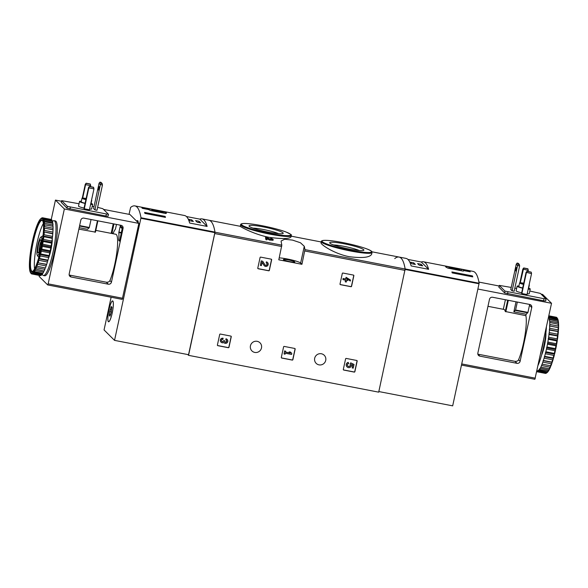 <?xml version="1.0" encoding="UTF-8"?>
<svg xmlns="http://www.w3.org/2000/svg" width="588" height="588" viewBox="0 0 588 588"><rect width="100%" height="100%" fill="white"/><g stroke="black" fill="none" stroke-linecap="round" stroke-linejoin="round"><path stroke-width="0.88" d="M271.237 259.168A0.529 0.522 -45.1 0 1 271.641 259.786L269.348 270.37A0.529 0.522 -45.1 0 1 268.723 270.789L258.191 268.745A0.529 0.522 -45.1 0 1 257.787 268.128L260.072 257.544A0.529 0.522 -45.1 0 1 260.704 257.125L271.237 259.168M230.856 336.093A0.529 0.522 -45.1 0 1 231.26 336.711L228.975 347.295A0.529 0.522 -45.1 0 1 228.342 347.714L217.81 345.671A0.529 0.522 -45.1 0 1 217.406 345.053L219.699 334.469A0.529 0.522 -45.1 0 1 220.324 334.05L230.856 336.093M301.931 264.306L304.937 249.628A105.083 18.86 -79 0 0 304.275 246.284L300.468 242.763L292.493 240.095L284.673 239.25L281.13 240.984L281.152 241.808A105.083 18.86 101 0 1 281.814 245.152L278.8 259.822L301.931 264.306L300.652 263.034A11.973 1.411 12.2 0 0 291.479 259.889A11.973 1.411 12.2 0 0 279.219 257.911M187.756 354.549L188.55 355.343L215.002 232.216A105.083 18.86 -79 0 0 208.916 220.235A105.083 18.86 101 0 1 214.98 232.091L188.542 354.704L114.535 340.371L104.054 329.934L111.125 297.227M188.55 355.343L378.694 392.159L405.147 269.032A105.083 18.86 -79 0 0 399.054 257.052A105.083 18.86 -79 0 0 394.746 258.573M261.491 347.942A5.718 5.586 134.9 0 0 252.009 342.929A5.718 5.586 134.9 0 0 257.537 352.263A5.718 5.586 134.9 0 0 261.491 347.942M325.73 360.378A5.718 5.586 134.9 0 0 316.248 355.373A5.718 5.586 134.9 0 0 321.768 364.707A5.718 5.586 134.9 0 0 325.73 360.378M356.762 360.473A0.529 0.522 -45.1 0 1 357.166 361.091L354.88 371.675A0.529 0.522 -45.1 0 1 354.248 372.094L343.715 370.05A0.529 0.522 -45.1 0 1 343.311 369.433L345.604 358.849A0.529 0.522 -45.1 0 1 346.229 358.43L356.762 360.473M294.764 348.464A0.529 0.522 -45.1 0 1 295.161 349.081L292.875 359.672A0.529 0.522 -45.1 0 1 292.251 360.084L281.711 358.048A0.529 0.522 -45.1 0 1 281.314 357.43L283.6 346.846A0.529 0.522 -45.1 0 1 284.224 346.428L294.764 348.464M353.462 275.088A0.529 0.522 -45.1 0 1 353.858 275.706L351.573 286.29A0.529 0.522 -45.1 0 1 350.948 286.709L340.415 284.666A0.529 0.522 -45.1 0 1 340.011 284.055L342.297 273.464A0.529 0.522 -45.1 0 1 342.922 273.045L353.462 275.088M269.223 237.354C282.372 239.081 289.656 238.919 291.067 236.868L291.325 235.707A25.938 3.058 -167.8 0 1 269.921 234.156A25.938 3.058 -167.8 0 1 240.617 224.741L240.271 226.343C239.772 226.424 254.148 234.509 269.223 237.354M267.04 238.684L269.392 240.044L273.03 240.294L273.207 239.485L269.569 239.243L269.392 240.044M265.923 239.661L266.099 238.853A105.884 19.007 101 0 0 265.651 237.015L265.482 237.817A105.083 18.86 101 0 1 265.923 239.661L266.945 239.86L267.121 239.051A105.884 19.007 -79 0 0 266.79 237.648L269.569 239.243M270.884 238.419A105.884 19.007 101 0 0 270.781 238.008L270.605 238.809A105.083 18.86 101 0 1 270.715 239.22L270.884 238.419L272.178 239.213L270.237 239.081L265.651 237.015M349.368 256.713C362.575 258.316 370.006 257.463 371.653 254.163L372.006 252.561A25.938 3.058 -167.8 0 1 350.595 251.01A25.938 3.058 -167.8 0 1 321.298 241.602L321.048 242.763C320.306 244.292 334.197 253.854 349.368 256.713M270.781 238.008L273.207 239.485M266.099 238.853L267.121 239.051M268.775 232.231A17.5 2.065 -167.8 0 1 249.077 226.145A17.5 2.065 -167.8 0 1 266.548 227.563A17.5 2.065 -167.8 0 1 283.041 233.487A17.5 2.065 -167.8 0 1 268.775 232.231M252.958 228.129A15.222 1.793 -167.8 0 1 278.69 233.693M349.448 249.084A17.5 2.065 -167.8 0 1 329.75 243.006A17.5 2.065 -167.8 0 1 347.229 244.417A17.5 2.065 -167.8 0 1 363.722 250.348A17.5 2.065 -167.8 0 1 349.448 249.084M333.639 244.983A15.222 1.793 -167.8 0 1 359.371 250.547M288.201 259.903A5.851 0.691 12.2 0 0 283.372 259.558A5.851 0.691 12.2 0 0 283.894 259.984A5.851 0.691 12.2 0 0 290.244 261.733A5.851 0.691 12.2 0 0 294.809 262.027A5.851 0.691 12.2 0 0 288.201 259.903M356.96 360.554A0.529 0.522 -45.1 0 1 357.041 360.966L354.755 371.557A0.529 0.522 -45.1 0 1 354.13 371.969L343.598 369.933A0.529 0.522 -45.1 0 1 343.399 369.845M350.198 364.163L350.705 362.847L354.027 364.464L350.823 362.965L350.198 364.163A1.514 1.485 -45.1 0 1 347.875 366.089A1.514 1.485 -45.1 0 1 348.735 363.531L348.169 362.37A2.653 2.595 -45.1 0 0 346.957 366.772L347.074 366.89A2.653 2.595 -45.1 0 1 348.294 362.487M350.081 364.038A1.514 1.485 -45.1 0 1 347.817 366.023M352.69 365.008L352.205 367.941L352.829 365.067L351.528 364.464A2.653 2.595 -45.1 0 1 347.074 366.89M352.205 367.941L353.234 368.139L354.027 364.464M231.055 336.174A0.529 0.522 -45.1 0 1 231.143 336.586L228.85 347.177A0.529 0.522 -45.1 0 1 228.225 347.589L217.692 345.553A0.529 0.522 -45.1 0 1 217.494 345.465M225.858 339.952L225.961 338.798L225.858 339.952A1.213 1.183 -45.1 0 1 225.968 342.26A1.058 1.036 -45.1 0 1 224.631 341.069L223.602 340.871A1.058 1.036 -45.1 0 1 221.823 341.422A1.213 1.183 -45.1 0 1 222.933 339.386L223.036 338.232A2.271 2.22 -45.1 0 0 220.948 342.054L221.073 342.172A2.271 2.22 -45.1 0 1 223.153 338.357M226.402 340.209A1.213 1.183 -45.1 0 1 224.844 341.959M221.764 341.356A1.058 1.036 -45.1 0 0 223.477 340.753L224.704 340.724M226.086 338.923A2.271 2.22 -45.1 0 1 227.181 342.694A2.271 2.22 -45.1 0 1 223.785 342.488A2.271 2.22 -45.1 0 1 221.073 342.172M225.961 338.798A2.271 2.22 -45.1 0 1 227.152 339.46M294.963 348.552A0.529 0.522 -45.1 0 1 295.044 348.963L292.75 359.547A0.529 0.522 -45.1 0 1 292.126 359.966L281.593 357.923A0.529 0.522 -45.1 0 1 281.395 357.842M289.098 351.889L290.435 352.05L291.699 353.292L290.56 352.175L289.098 351.889L290.354 353.131L285.518 352.19L285.724 351.234L284.702 351.036L284.063 353.983L285.092 354.182L285.298 353.226L291.597 354.446L291.817 353.41M285.54 352.102L290.229 353.006M284.063 353.983L284.577 350.918L285.724 351.234M271.435 259.249A0.529 0.522 -45.1 0 1 271.516 259.661L269.231 270.245A0.529 0.522 -45.1 0 1 268.606 270.664L258.066 268.628A0.529 0.522 -45.1 0 1 257.867 268.54M266.239 263.027L266.342 261.873L266.239 263.027A1.213 1.183 -45.1 0 1 266.827 265.041A1.213 1.183 -45.1 0 1 264.96 264.85L262.748 261.278L261.337 261.006L260.381 265.416L261.403 265.614L262.123 262.285L264.063 265.416A2.271 2.22 -45.1 0 0 267.555 265.769A2.271 2.22 -45.1 0 0 266.46 261.998M266.776 263.284A1.213 1.183 -45.1 0 1 265.07 264.997M260.381 265.416L261.212 260.881L262.748 261.278M264.321 265.754A2.271 2.22 -45.1 0 1 263.946 265.298L262.116 262.336M266.342 261.873A2.271 2.22 -45.1 0 1 267.525 262.535M353.66 275.169A0.529 0.522 -45.1 0 1 353.741 275.581L351.455 286.172A0.529 0.522 -45.1 0 1 350.823 286.584L340.29 284.548A0.529 0.522 -45.1 0 1 340.092 284.46M342.973 279.645L343.069 278.499L345.707 279.006L346.075 277.315L350.514 280.035L346.192 277.433L345.832 279.124L343.194 278.616L342.973 279.645L345.604 280.16L345.244 281.85L346.266 282.049L346.633 280.358L347.728 280.572L347.956 279.535L346.854 279.322L347.001 278.661L350.294 281.064L350.514 280.035M345.244 281.85L345.465 280.131M346.876 279.234L347.956 279.535M445.579 266.599L446.233 266.415C444.976 266.445 445.557 267.026 447.975 268.15L463.153 271.09L464.197 270.664L470.253 271.832A105.083 18.86 -79 0 0 469.724 271.311L469.636 271.715M446.071 267.143L446.233 266.415L461.411 269.355L461.117 270.693M469.724 271.311L461.411 269.355M378.819 391.549L452.679 405.852L479.124 283.24A105.083 18.86 -79 0 0 473.053 271.377L423.463 261.778A105.083 18.86 -79 0 0 421.295 262.013L428.615 269.311A105.083 18.86 -79 0 0 423.463 261.778M479.124 283.24L405.125 268.907A105.083 18.86 -79 0 0 399.054 257.052L405.992 258.397A105.083 18.86 101 0 1 411.144 265.923L428.615 269.311M472.443 275.912A105.083 18.86 101 0 1 472.774 276.897L452.216 272.92A105.083 18.86 -79 0 0 451.893 271.928L472.443 275.912L472.252 276.794M407.918 259.426L421.295 262.013M463.667 270.135L463.476 271.039M459.926 270.465A5.851 0.691 12.2 0 0 460.183 270.326A5.851 0.691 12.2 0 0 459.595 269.87L459.007 269.289L451.929 267.915A5.851 0.691 12.2 0 0 448.74 267.856A5.851 0.691 12.2 0 0 449.335 268.312L449.467 268.437M450.063 268.415L459.309 270.208L450.063 268.415M411.887 263.784L415.356 264.453L413.739 262.843L410.27 262.167L411.887 263.784M419.215 265.203L422.684 265.872L421.059 264.262L417.59 263.586L419.215 265.203M420.795 265.504L421.059 264.262M413.467 264.086L413.739 262.843M520.27 282.791L523.717 267.952L522.842 269.061L519.873 282.806M523.717 267.952L527.833 268.753L528.311 270.384L522.842 269.061M523.879 268.113L527.995 268.914M528.09 271.399L528.311 270.384M527.12 271.34L526.084 272.288L521.563 293.206L521.887 293.53L526.407 272.611L527.12 271.34L531.229 272.134L531.545 273.604L526.084 272.288M526.958 271.178L531.229 272.134M521.887 293.53L527.024 294.522L531.545 273.604M520.13 361.245L531.743 307.531A2.661 2.602 134.9 0 0 529.729 304.452L492.604 297.263A2.661 2.602 134.9 0 0 489.473 299.351L477.86 353.057A2.661 2.602 134.9 0 0 479.874 356.137L516.999 363.325A2.661 2.602 134.9 0 0 520.13 361.245L518.587 359.709A26.335 4.726 -79 0 0 525.87 315.69L526.187 314.242L527.936 312.404L529.472 305.275A2.661 2.602 -45.1 0 0 529.516 304.415M525.87 315.69L505.261 311.486A26.335 4.726 -79 0 0 503.923 309.413L487.966 306.319M479.874 356.137L477.89 354.16L515.014 361.348C516.911 361.436 518.101 360.892 518.587 359.709M534.889 379.282L461.499 365.075L534.889 379.282L551.529 303.298L542.628 294.426L541.122 294.132M499.116 286.003L478.926 282.093M551.529 303.298L477.934 289.046M498.918 287.142L504.563 292.897L543.51 300.769L545.701 300.924L546.09 299.116L540.394 293.412L529.81 291.038M526.187 314.242L513.853 311.853L515.602 310.016L517.322 302.048M513.853 311.853L516.021 301.798M516.617 288.48L514.831 288.135M511.222 287.436L499.256 285.386L504.952 291.097L546.09 299.116M528.663 288.142A6.718 0.794 -167.8 0 1 530.17 288.862A6.718 0.794 -167.8 0 1 530.244 289.024L529.237 293.669A6.718 0.794 -167.8 0 1 527.179 293.802M521.644 292.831A6.718 0.794 -167.8 0 1 516.11 290.832L517.109 286.187A6.718 0.794 -167.8 0 1 518.917 286.033M512.111 290.81L514.169 291.207L519.638 265.901L519.329 264.431L518.153 263.262L517.124 263.064L516.249 264.174L510.781 289.48L512.111 290.81L517.587 265.504L516.249 264.174M519.638 265.901L517.587 265.504L518.3 264.233L517.124 263.064M515.705 268.966L516.301 267.525L516.235 269.488L515.639 270.921L515.705 268.966M518.3 264.233L519.329 264.431M529.126 284.805A4.991 0.588 -167.8 0 1 529.281 284.923A4.991 0.588 -167.8 0 1 529.332 285.04A4.991 0.588 -167.8 0 1 529.046 285.173M523.474 284.364A4.991 0.588 -167.8 0 1 519.586 282.931A4.991 0.588 -167.8 0 1 523.717 283.232M523.511 284.202A3.594 0.426 -167.8 0 1 520.953 283.232A3.594 0.426 -167.8 0 1 523.68 283.401M529.332 285.04L528.553 288.657A4.991 0.588 -167.8 0 1 528.267 288.789M522.688 287.98A4.991 0.588 -167.8 0 1 518.8 286.547L519.586 282.931M530.244 289.024A6.718 0.794 -167.8 0 1 528.186 289.156M522.644 288.186A6.718 0.794 -167.8 0 1 517.109 286.187M540.666 353.542A27.937 5.013 -79 0 0 543.525 340.334M545.296 373.38A28.599 5.13 -79 0 0 545.385 373.395A28.599 5.13 -79 0 0 545.473 373.409L536.991 371.77A28.599 5.13 -79 0 1 536.903 371.756A28.599 5.13 -79 0 1 536.741 371.712M547.141 372.571A28.07 5.035 -79 0 1 546.987 372.689L546.392 373.108A28.599 5.13 -79 0 1 545.87 373.373L537.388 371.726A28.599 5.13 -79 0 0 537.961 371.432L546.443 373.071L547.163 372.498M548.236 371.329A28.07 5.035 -79 0 1 547.377 372.366L546.899 372.667L538.424 371.021A28.599 5.13 -79 0 0 539.071 370.249L547.546 371.888L548.325 371.013M546.899 372.667A28.599 5.13 -79 0 0 547.546 371.888M549.427 369.301A28.07 5.035 -79 0 1 548.501 370.94L539.578 369.484A28.599 5.13 -79 0 0 540.269 368.257L548.751 369.896L549.552 368.764M548.053 371.131A28.599 5.13 -79 0 0 548.751 369.896M550.677 366.544A28.07 5.035 -79 0 1 549.707 368.735L540.813 367.169A28.599 5.13 -79 0 0 541.541 365.515L550.023 367.162L550.824 365.809M549.288 368.808A28.599 5.13 -79 0 0 550.023 367.162M551.948 363.141A28.07 5.035 -79 0 1 550.963 365.824L542.092 364.134A28.599 5.13 -79 0 0 542.834 362.12L551.309 363.759L551.948 363.141L551.86 362.12L543.385 360.481A28.599 5.13 -79 0 0 544.106 358.158L552.588 359.797L553.198 359.209L553.124 357.952L544.642 356.313A28.599 5.13 -79 0 0 545.333 353.755L553.815 355.395L554.388 354.851L554.308 353.41L545.833 351.764A28.599 5.13 -79 0 0 546.465 349.051L554.947 350.691L555.491 350.205L555.395 348.611L546.913 346.971A28.599 5.13 -79 0 0 547.472 344.178L555.954 345.817L556.66 344.333L556.336 343.715L547.854 342.076A28.599 5.13 -79 0 0 548.325 339.291L556.799 340.937L557.439 339.57L557.115 338.872L548.633 337.225A28.599 5.13 -79 0 0 548.994 334.543L557.916 335.991L557.696 334.219L549.221 332.58A28.599 5.13 -79 0 0 549.457 330.066L558.357 331.632L558.071 329.905L549.596 328.266A28.599 5.13 -79 0 0 549.714 326.002L558.578 327.7L558.6 326.877L558.232 326.061L549.751 324.422A28.599 5.13 -79 0 0 549.736 322.481L558.585 324.297A28.07 5.035 -79 0 1 558.6 326.877M550.574 365.773A28.599 5.13 -79 0 0 551.309 363.759M551.86 362.12A28.599 5.13 -79 0 0 552.588 359.797M553.124 357.952A28.599 5.13 -79 0 0 553.815 355.395M554.308 353.41A28.599 5.13 -79 0 0 554.947 350.691M555.395 348.611A28.599 5.13 -79 0 0 555.954 345.817M556.336 343.715A28.599 5.13 -79 0 0 556.799 340.937M557.115 338.872A28.599 5.13 -79 0 0 557.475 336.182M557.696 334.219A28.599 5.13 -79 0 0 557.938 331.706M558.071 329.905A28.599 5.13 -79 0 0 558.188 327.648M558.232 326.061A28.599 5.13 -79 0 0 558.218 324.12M558.159 322.805L549.677 321.158A28.599 5.13 -79 0 0 549.537 319.6L558.365 321.54A28.07 5.035 -79 0 1 558.556 323.613L558.159 322.805A28.599 5.13 -79 0 0 558.019 321.246M557.865 320.225L549.39 318.586A28.599 5.13 -79 0 0 549.126 317.454L557.938 319.512A28.07 5.035 -79 0 1 558.291 321.019L557.865 320.225A28.599 5.13 -79 0 0 557.6 319.093M557.799 319.335L557.358 318.417L548.883 316.77A28.599 5.13 -79 0 0 548.7 316.403M557.358 318.417A28.599 5.13 -79 0 0 557.086 317.895A28.599 5.13 -79 0 0 556.983 317.74L548.751 316.153M548.825 315.8L556.255 317.241A28.599 5.13 -79 0 1 556.652 317.417L548.802 315.896M552.228 362.296A28.07 5.035 -79 0 0 553.198 359.209M553.47 358.254A28.07 5.035 -79 0 0 554.388 354.851M554.646 353.822A28.07 5.035 -79 0 0 555.491 350.205M555.719 349.132A28.07 5.035 -79 0 0 556.461 345.421M556.66 344.333A28.07 5.035 -79 0 0 557.277 340.636M557.439 339.57A28.07 5.035 -79 0 0 557.916 335.991M558.034 334.976A28.07 5.035 -79 0 0 558.357 331.632M558.424 330.706A28.07 5.035 -79 0 0 558.578 327.7M557.814 319.159A28.07 5.035 -79 0 0 557.483 318.505L557.086 317.895M558.232 321.43L558.291 321.019M558.453 324.238L558.556 323.613M538.152 365.163A27.937 5.013 -79 0 0 546.399 327.016M537.388 371.726L537.381 370.697L536.991 371.77M538.424 371.021L538.351 370.19L537.961 371.432M539.578 369.484L539.431 368.882L539.071 370.249M540.813 367.169L540.269 368.257M542.092 364.134L541.541 365.515M543.385 360.481L542.834 362.12M544.642 356.313L544.106 358.158M545.833 351.764L545.333 353.755M546.913 346.971L546.465 349.051M547.854 342.076L547.472 344.178M548.633 337.225L548.325 339.291M549.221 332.58L548.994 334.543M549.596 328.266L549.457 330.066M549.751 324.422L549.714 326.002M549.677 321.158L549.736 322.481M549.39 318.586L549.199 320.012L549.537 319.6M548.883 316.77L548.751 318.108L549.126 317.454M558.446 327.648L549.457 325.906M558.255 331.448L549.258 329.706M557.843 335.682L548.854 333.94M557.24 340.202L548.251 338.46M556.461 344.891L547.465 343.149M555.52 349.588L546.524 347.846M554.455 354.16L545.458 352.418M553.293 358.467L544.297 356.725M552.073 362.377L543.077 360.635M545.745 334.241L545.436 336.975M147.919 208.997L141.862 207.821A105.083 18.86 101 0 1 142.384 208.35L148.441 209.519L150.646 210.577L165.823 213.517L166.522 213.091L164.081 211.783L148.904 208.843L147.831 209.401M129.044 214.341L130.609 207.424A105.083 18.86 101 0 1 134.909 205.903A105.083 18.86 101 0 1 140.98 217.758L114.535 340.371M165.463 217.391L144.905 213.407A105.083 18.86 -79 0 0 144.582 212.422L165.132 216.399A105.083 18.86 101 0 1 165.463 217.391M134.909 205.903L184.5 215.509A105.083 18.86 101 0 1 189.652 223.036L207.123 226.424A105.083 18.86 -79 0 0 201.978 218.89A105.083 18.86 -79 0 0 199.802 219.126L186.433 216.538M136.673 221.198A10.643 1.911 101 0 1 137.526 220.566A10.643 1.911 101 0 1 138.239 222.756M137.996 227.424A10.643 1.911 101 0 1 135.835 237.427M108.986 309.736A10.643 1.911 101 0 1 112.624 300.902A10.643 1.911 101 0 1 112.477 311.714A10.643 1.911 101 0 1 108.582 321.798A10.643 1.911 101 0 1 108.986 309.736M37.933 244.858A9.415 1.69 101 0 1 40.822 237.133A9.415 1.69 101 0 1 41.02 246.607A9.415 1.69 101 0 1 37.301 255.317A9.415 1.69 101 0 1 37.933 244.858M38.352 245.277A6.652 1.191 101 0 1 40.822 239.904A6.652 1.191 101 0 1 40.535 246.512A6.652 1.191 101 0 1 38.338 252.744A6.652 1.191 101 0 1 38.352 245.277M40.822 237.133L42.189 236.178A10.643 1.911 101 0 1 42.571 236.067A10.643 1.911 101 0 1 42.931 236.398M38.984 256.787A10.643 1.911 101 0 1 38.521 256.963A10.643 1.911 101 0 1 38.213 256.721L37.301 255.317M39.146 251.436A5.498 0.985 101 0 1 39.639 245.666A5.498 0.985 101 0 1 41.087 241.418M164.081 211.783L163.795 213.121M148.904 208.843L148.72 209.681M162.891 212.952A5.851 0.691 12.2 0 0 163.155 212.812A5.851 0.691 12.2 0 0 162.56 212.356L161.979 211.768L154.894 210.401A5.851 0.691 12.2 0 0 151.711 210.335A5.851 0.691 12.2 0 0 152.299 210.791L152.432 210.923M161.832 212.246L152.586 210.453L161.759 212.591M164.941 217.288L165.132 216.399M199.06 221.272L195.591 220.603L197.208 222.213L200.677 222.881L199.06 221.272L198.788 222.521M191.732 219.853L188.27 219.184L189.887 220.794L193.356 221.463L191.732 219.853L191.468 221.103M207.123 226.424L199.802 219.126M108.398 321.548A10.511 1.889 101 0 1 108.876 310.376A10.511 1.889 101 0 1 112.602 301.034A10.511 1.889 101 0 1 112.455 311.714A10.511 1.889 101 0 1 108.604 321.665A10.511 1.889 101 0 1 108.398 321.548M111.066 313.014L109.963 316.234L109.772 315.006L109.324 315.602L109.713 311.669L111.25 306.466L111.433 307.7L111.889 307.105L111.066 313.014M136.71 221.242A10.511 1.889 101 0 1 137.496 220.698A10.511 1.889 101 0 1 138.195 222.72M137.937 227.696A10.511 1.889 101 0 1 135.894 237.155M89.376 186.447L93.485 187.241L93.962 188.873L88.825 187.881L89.376 186.447L88.501 187.557L88.825 187.881L84.305 208.799L83.981 208.475L88.501 187.557M93.646 187.403L89.538 186.609M93.962 188.873L89.442 209.791L84.305 208.799M86.135 183.221L90.243 184.015L90.721 185.654L85.583 184.654L86.135 183.221L85.26 184.331L85.583 184.654L82.688 198.053M90.405 184.176L86.296 183.382M90.721 185.654L90.508 186.668M82.291 198.075L85.26 184.331M91.044 219.508L89.325 227.475L87.575 229.313L79.182 227.688M69.186 273.927L80.799 220.213A2.661 2.602 -45.1 0 1 83.922 218.133L121.054 225.322A2.661 2.602 -45.1 0 1 123.061 228.401L111.455 282.108A2.661 2.602 -45.1 0 1 108.324 284.195L71.192 277.007A2.661 2.602 -45.1 0 1 69.186 273.927M97.454 220.75L94.969 232.253L95.432 232.128L78.865 229.129M95.815 230.386L115.799 234.259A26.335 4.726 -79 0 1 116.865 252.171A26.335 4.726 -79 0 1 109.912 280.572C109.427 281.755 108.236 282.299 106.34 282.218L69.208 275.03L71.192 277.007M51.259 219.471L55.448 200.089L64.357 208.96L138.871 223.389L122.223 299.38L47.738 284.945M64.357 208.96L48.165 283.842L47.687 284.93L39.183 276.47L39.183 275.382M55.448 200.089L61.534 201.272M103.539 209.401L129.963 214.517L138.871 223.389M113.234 223.808L111.169 233.362M61.336 202.412L66.973 208.167L105.921 216.039L108.118 216.193L108.479 214.319L102.812 208.681L97.623 207.351M53.912 254.236A2.33 0.419 -79 0 0 54.493 252.487A2.33 0.419 -79 0 0 54.735 250.378M49.069 270.09A2.33 0.419 -79 0 0 49.664 268.65M57.007 234.708A2.33 0.419 -79 0 0 57.029 234.597A2.33 0.419 -79 0 0 57.183 232.01M116.49 224.44L115.417 229.166A25.519 4.579 101 0 0 112.992 233.715M111.918 233.502L113.94 223.94M118.725 240.169A25.519 4.579 101 0 0 118.827 232.561L120.136 226.63L122.172 228.651L119.665 240.705L119.482 241.146L118.725 240.169L119.739 240.367M79.035 203.749L61.667 200.655L67.37 206.359L108.508 214.385M94.007 206.645L92.228 206.3M84.062 208.101A6.718 0.794 -167.8 0 1 78.601 206.263A6.718 0.794 -167.8 0 1 78.527 206.101L79.527 201.449A6.718 0.794 -167.8 0 1 81.328 201.302M91.081 203.404A6.718 0.794 -167.8 0 1 92.661 204.293L91.654 208.938A6.718 0.794 -167.8 0 1 89.597 209.071M96.983 210.291L94.933 209.894L100.401 184.588L101.114 183.316L102.143 183.515L102.459 184.985L96.983 210.291M102.143 183.515L100.967 182.346L99.938 182.148L99.063 183.258L93.595 208.564L94.933 209.894M98.519 188.05L99.115 186.617L98.453 190.012L98.519 188.05M99.063 183.258L100.401 184.588L102.459 184.985M99.938 182.148L101.114 183.316M85.892 199.633A4.991 0.588 -167.8 0 1 82.055 198.325A4.991 0.588 -167.8 0 1 82.004 198.2A4.991 0.588 -167.8 0 1 86.135 198.501M91.544 200.074A4.991 0.588 -167.8 0 1 91.75 200.31A4.991 0.588 -167.8 0 1 91.463 200.442M85.922 199.472A3.594 0.426 -167.8 0 1 83.408 198.582A3.594 0.426 -167.8 0 1 83.364 198.494A3.594 0.426 -167.8 0 1 86.098 198.671M85.106 203.25A4.991 0.588 -167.8 0 1 81.276 201.941A4.991 0.588 -167.8 0 1 81.218 201.816L82.004 198.2M91.75 200.31L90.971 203.926A4.991 0.588 -167.8 0 1 90.684 204.051M85.062 203.455A6.718 0.794 -167.8 0 1 79.608 201.618A6.718 0.794 -167.8 0 1 79.527 201.449M92.661 204.293A6.718 0.794 -167.8 0 1 90.603 204.418M52.494 221.47A27.937 5.013 101 0 1 54.052 220.676L55.338 220.926A27.937 5.013 101 0 1 54.28 252.583A27.937 5.013 101 0 1 44.717 275.772L43.431 275.522A27.937 5.013 101 0 1 42.285 274.206M41.307 251.23A28.599 5.13 101 0 1 40.668 253.95L49.149 255.589A28.599 5.13 101 0 0 49.782 252.869L50.23 250.797L41.755 249.15L40.851 249.929L41.307 251.23L49.782 252.869M40.668 253.95L39.786 254.501L40.168 255.934L48.65 257.581A28.599 5.13 101 0 1 47.959 260.139L39.484 258.5L38.624 258.808L38.948 260.337L47.43 261.983A28.599 5.13 101 0 1 46.702 264.306L37.404 262.718L37.669 264.299L46.151 265.945A28.599 5.13 101 0 1 45.408 267.959L36.162 266.114L36.375 267.702L44.857 269.341A28.599 5.13 101 0 1 44.129 270.994L34.935 268.892L35.111 270.436L43.593 272.082A28.599 5.13 101 0 1 42.895 273.31L34.413 271.671L33.759 270.965L33.906 272.428L42.387 274.067A28.599 5.13 101 0 1 41.741 274.846L33.259 273.207L32.671 272.273L32.803 273.611L41.278 275.25A28.599 5.13 101 0 1 40.704 275.551L32.23 273.912L31.708 272.781L31.502 273.332A28.07 5.035 101 0 1 30.863 273.082L30.892 272.464L31.127 273.457M40.168 255.934A28.599 5.13 101 0 1 39.484 258.5M38.948 260.337A28.599 5.13 101 0 1 38.22 262.66M37.669 264.299A28.599 5.13 101 0 1 36.934 266.32M36.375 267.702A28.599 5.13 101 0 1 35.648 269.348M35.111 270.436A28.599 5.13 101 0 1 34.413 271.671M33.906 272.428A28.599 5.13 101 0 1 33.259 273.207M32.803 273.611A28.599 5.13 101 0 1 32.23 273.912M31.017 273.435A28.599 5.13 101 0 1 30.914 273.288L30.517 272.678A28.07 5.035 101 0 1 30.186 272.024L30.061 271.671A28.07 5.035 101 0 1 29.709 270.164L29.635 269.642A28.07 5.035 101 0 1 29.444 267.562L29.415 266.879A28.07 5.035 101 0 1 29.4 264.299L29.422 263.483A28.07 5.035 101 0 1 29.576 260.477L29.643 259.543A28.07 5.035 101 0 1 29.966 256.206L30.084 255.192A28.07 5.035 101 0 1 30.561 251.613L30.723 250.547A28.07 5.035 101 0 1 31.34 246.85L31.539 245.762A28.07 5.035 101 0 1 32.281 242.043L32.509 240.97A28.07 5.035 101 0 1 33.354 237.361L33.612 236.332A28.07 5.035 101 0 1 34.53 232.929L34.802 231.973A28.07 5.035 101 0 1 35.772 228.886L36.052 228.034A28.07 5.035 101 0 1 37.037 225.351L37.323 224.638A28.07 5.035 101 0 1 38.294 222.448L38.573 221.882A28.07 5.035 101 0 1 39.499 220.243L39.764 219.853A28.07 5.035 101 0 1 40.623 218.817L40.859 218.611A28.07 5.035 101 0 1 41.013 218.493A28.07 5.035 101 0 1 41.623 218.214L41.623 218.743L42.527 217.773A28.599 5.13 101 0 1 42.615 217.781A28.599 5.13 101 0 1 43.012 217.957L51.494 219.603A28.599 5.13 101 0 0 51.097 219.427A28.599 5.13 101 0 0 51.009 219.412M41.557 218.111A28.599 5.13 101 0 1 41.608 218.075A28.599 5.13 101 0 1 42.13 217.81L42.38 217.861M41.829 218.192A28.07 5.035 101 0 1 42.468 218.442L42.439 219.059L43.343 218.28L51.818 219.927A28.599 5.13 101 0 1 52.2 220.596L43.718 218.956L43.078 220.191L43.96 219.633L52.442 221.279A28.599 5.13 101 0 1 52.707 222.411L44.225 220.765L43.519 222.095L44.379 221.786L52.861 223.425A28.599 5.13 101 0 1 53.001 224.984L44.519 223.344L43.755 224.726L53.052 226.306A28.599 5.13 101 0 1 53.067 228.247L44.585 226.601L43.777 227.99L53.03 229.827A28.599 5.13 101 0 1 52.913 232.091L44.431 230.445L43.585 231.79L52.78 233.892A28.599 5.13 101 0 1 52.538 236.405L44.056 234.759L43.174 236.023L43.828 236.721L52.31 238.368A28.599 5.13 101 0 1 51.95 241.051L43.475 239.412L42.571 240.543L43.159 241.477L51.641 243.116A28.599 5.13 101 0 1 51.178 245.902L42.696 244.255L41.792 245.233L42.314 246.357L50.788 248.004A28.599 5.13 101 0 1 50.23 250.797M43.343 218.28A28.599 5.13 101 0 1 43.718 218.956M43.96 219.633A28.599 5.13 101 0 1 44.225 220.765M44.379 221.786A28.599 5.13 101 0 1 44.519 223.344M44.578 224.66A28.599 5.13 101 0 1 44.585 226.601M44.548 228.188A28.599 5.13 101 0 1 44.431 230.445M44.298 232.245A28.599 5.13 101 0 1 44.056 234.759M43.828 236.721A28.599 5.13 101 0 1 43.475 239.412M43.159 241.477A28.599 5.13 101 0 1 42.696 244.255M42.314 246.357A28.599 5.13 101 0 1 41.755 249.15M40.822 250.554A28.07 5.035 101 0 1 39.977 254.163M39.719 255.192A28.07 5.035 101 0 1 38.801 258.595M38.529 259.551A28.07 5.035 101 0 1 37.559 262.638M37.279 263.483A28.07 5.035 101 0 1 36.294 266.166M36.008 266.886A28.07 5.035 101 0 1 35.037 269.076M34.758 269.642A28.07 5.035 101 0 1 33.832 271.281M33.567 271.671A28.07 5.035 101 0 1 32.715 272.707M32.472 272.913A28.07 5.035 101 0 1 31.708 273.31M42.13 217.81L41.623 218.214M43.012 217.957L42.468 218.442M42.637 218.611A28.07 5.035 101 0 1 43.145 219.5M43.269 219.853A28.07 5.035 101 0 1 43.622 221.36M43.696 221.882A28.07 5.035 101 0 1 43.887 223.962M43.916 224.638A28.07 5.035 101 0 1 43.931 227.218M43.909 228.041A28.07 5.035 101 0 1 43.755 231.047M43.688 231.973A28.07 5.035 101 0 1 43.365 235.318M43.247 236.332A28.07 5.035 101 0 1 42.77 239.911M42.615 240.977A28.07 5.035 101 0 1 41.991 244.674M41.792 245.762A28.07 5.035 101 0 1 41.05 249.474M40.697 249.775A26.475 4.748 101 0 1 32.568 271.48A26.475 4.748 101 0 1 32.002 244.858A26.475 4.748 101 0 1 42.461 220.375A26.475 4.748 101 0 1 40.697 249.775M32.877 271.23A25.938 4.653 101 0 1 32.252 271.325A25.938 4.653 101 0 1 32.612 244.976A25.938 4.653 101 0 1 42.108 220.397A25.938 4.653 101 0 1 42.652 220.721M34.56 268.863A25.938 4.653 101 0 1 36.463 245.725A25.938 4.653 101 0 1 43.336 223.543M38.521 256.963L38.911 257.037A10.643 1.911 101 0 1 38.786 256.919M42.799 236.2A10.643 1.911 101 0 1 42.961 236.156L42.571 236.067M54.052 220.676A27.937 5.013 101 0 1 52.993 252.333A27.937 5.013 101 0 1 43.431 275.522M48.106 259.602L48.525 258.257A13.833 2.484 101 0 0 52.214 241.183L52.273 238.684M52.141 221.22L52.2 220.596M52.575 223.374L52.707 222.411M52.788 226.255L53.001 224.984M53.03 229.827L53.067 228.247M52.78 233.892L52.913 232.091M52.31 238.368L52.538 236.405M51.641 243.116L51.95 241.051M50.788 248.004L51.178 245.902M48.65 257.581L49.149 255.589M47.43 261.983L47.959 260.139M46.151 265.945L46.702 264.306M44.857 269.341L45.144 267.907M43.593 272.082L43.857 270.936M42.387 274.067L42.608 273.258M41.278 275.25L41.425 274.787M31.502 273.332L31.825 273.949L40.352 275.485M31.825 273.949A28.599 5.13 101 0 1 31.745 273.942A28.599 5.13 101 0 1 31.348 273.765L30.863 273.082M40.851 249.929L49.848 251.671M41.792 245.233L50.781 246.975M42.571 240.543L51.568 242.285M43.174 236.023L52.17 237.765M43.585 231.79L52.575 233.532M43.777 227.99L52.773 229.732M37.404 262.718L46.401 264.46M38.624 258.808L47.621 260.55M39.786 254.501L48.782 256.243M52.369 240.837L51.994 240.764M214.877 233.576L281.681 246.512M304.804 250.988L405.014 270.392M304.937 249.628L405.147 269.032M215.002 232.216L281.814 245.152M269.958 233.407A25.277 2.977 -167.8 0 1 243.05 223.572A25.277 2.977 -167.8 0 1 285.327 231.76A25.277 2.977 -167.8 0 1 269.958 233.407M350.632 250.267A25.277 2.977 -167.8 0 1 323.723 240.426A25.277 2.977 -167.8 0 1 366.008 248.614A25.277 2.977 -167.8 0 1 350.632 250.267M304.275 246.284L300.652 263.034M405.154 269.466L479.073 283.776M531.743 307.531L529.472 305.275M516.999 363.325L515.014 361.348M535.337 378.18L461.749 363.928M515.441 310.449L527.774 312.838M515.602 310.016L527.936 312.404M503.328 309.295L505.393 299.74L503.321 309.295M505.261 311.486L507.709 300.189M505.827 311.809L508.311 300.306M499.285 285.452L498.896 287.26M504.952 291.097L504.563 292.897M507.929 291.993L507.532 293.802M543.9 298.961L543.51 300.769M541.629 354.983A13.833 2.484 -79 0 0 545.899 332.926M214.98 232.091L140.98 217.758M214.929 232.635L140.929 218.302M110.522 314.33L109.434 314.124M111.433 312L109.713 311.669M111.507 309.95L110.14 309.685M111.926 307.855L110.831 307.642M106.34 282.218L108.324 284.195M109.912 280.572L111.455 282.108M48.165 283.842L122.679 298.27M119.709 225.057L123.061 228.401M118.747 240.419L119.687 240.602M118.827 232.561L121.319 233.039M118.879 232.047L121.429 232.539M119.959 227.071L120.738 227.225M111.977 233.046L113.168 233.274M89.163 227.901L79.534 226.042M89.325 227.475L79.63 225.594M95.432 232.128L97.873 220.831L95.432 232.164M106.318 214.23L105.921 216.039M70.34 207.263L69.95 209.071M61.703 200.714L61.306 202.522M67.37 206.359L66.973 208.167M50.899 246.666A13.304 2.389 101 0 1 50.788 247.305M52.295 237.287A13.833 2.484 101 0 1 52.325 238.699M201.978 218.89L240.279 226.306M291.222 236.17L321.217 241.977M371.881 251.789L399.054 257.052M240.617 224.741C240.566 223.455 243.689 223.146 249.981 223.822C261.219 225.013 278.815 229.151 286.04 232.01C294.566 236.141 290.112 234.472 291.325 235.707M321.298 241.602C321.246 240.308 324.37 240.007 330.654 240.683C336.432 241.323 343.017 242.491 350.411 244.189C364.678 247.599 371.322 250.304 371.814 251.686L372.006 252.561M448.651 268.282L448.74 267.856M499.256 285.386L498.859 287.194M545.385 373.395L536.903 371.756M151.616 210.769L151.711 210.335M110.368 315.117L109.772 315.006M111.933 307.796L111.433 307.7M47.709 284.945L122.223 299.38M61.667 200.655L61.277 202.463M42.615 217.781L51.097 219.427M41.013 218.493L41.608 218.075M31.745 273.942L40.219 275.581"/></g></svg>
